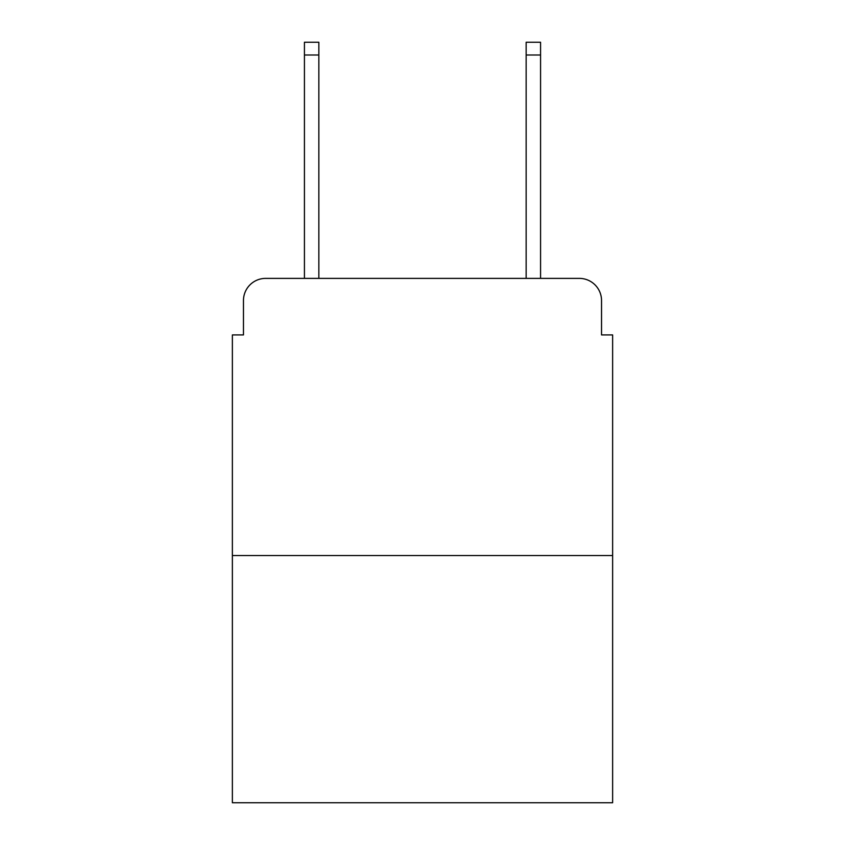 <?xml version="1.0" encoding="UTF-8"?>
<svg xmlns="http://www.w3.org/2000/svg" width="845" height="845" viewBox="0 0 845 845"><rect width="100%" height="100%" fill="white"/><g stroke="black" fill="none" stroke-linecap="round" stroke-linejoin="round"><path stroke-width="1.27" d="M243.466 300.556L243.466 334.916L243.466 300.556A22.171 22.171 0 0 1 265.636 278.385L304.432 278.385L304.432 42.25L318.85 42.25L318.85 278.385L336.025 278.385M612.625 555.535L232.375 555.535L232.375 802.75L612.625 802.75L612.625 334.916L601.534 334.916L601.534 300.556A22.171 22.171 0 0 0 579.364 278.385L265.636 278.385M232.375 555.535L232.375 334.916L243.466 334.916M508.975 278.385L526.15 278.385L526.15 42.25L540.568 42.25L540.568 278.385L579.364 278.385M601.534 334.916L601.534 300.556M304.432 54.999L318.85 54.999M540.568 54.999L526.15 54.999"/></g></svg>
